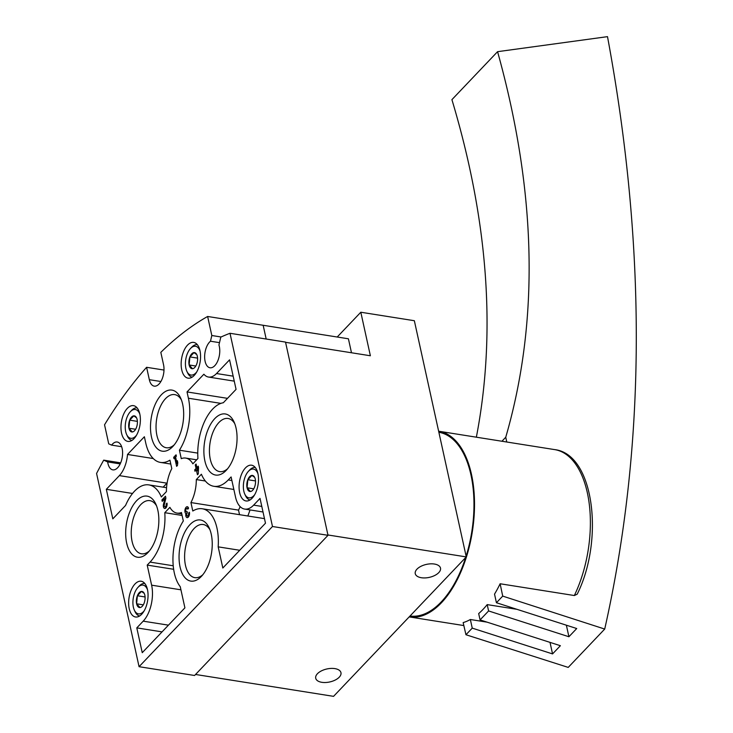 <?xml version="1.0" encoding="UTF-8"?>
<svg xmlns="http://www.w3.org/2000/svg" width="733" height="733" viewBox="0 0 733 733"><rect width="100%" height="100%" fill="white"/><g stroke="black" fill="none" stroke-linecap="round" stroke-linejoin="round"><path stroke-width="1.1" d="M189.416 512.266A3.528 1.833 99 0 1 189.013 515.94A3.528 1.833 99 0 1 187.089 517.617A3.528 1.833 99 0 1 185.88 513.558A3.528 1.833 99 0 1 185.028 509.572A3.528 1.833 99 0 1 187.327 506.714A3.528 1.833 99 0 1 188.555 508.326L187.721 509.197A1.878 0.98 99 0 0 187.071 508.335A1.878 0.98 99 0 0 185.779 510.269A1.649 0.852 99 0 0 186.393 511.826A1.649 0.852 99 0 0 186.952 511.579L187.254 512.963A1.649 0.852 99 0 0 186.988 515.785A1.878 0.98 99 0 0 187.346 515.986A1.878 0.98 99 0 0 188.372 515.097A1.878 0.98 99 0 0 188.592 513.137L189.416 512.266M173.987 458.693L173.684 457.31L176.057 454.817L176.36 456.201L175.59 457.007L177.019 463.503L177.359 460.727L177.789 462.697L177.45 465.473L176.626 466.344L174.766 457.878L173.987 458.693M169.937 460.159A42.303 21.99 99 0 1 160.454 462.413A42.303 21.99 99 0 1 145.757 443.044L144.374 436.749L127.515 454.46A23.502 12.214 99 0 1 119.369 475.616L106.331 489.314L112.818 518.836L125.563 505.449A42.303 21.99 99 0 1 148.881 484.898A42.303 21.99 99 0 1 161.324 496.956L166.418 491.605A27.845 14.477 99 0 1 171.797 468.616L169.937 460.159M197.937 458.482A42.303 21.99 99 0 1 223.318 402.747L236.063 389.36L229.566 359.839L216.528 373.528A23.502 12.214 99 0 1 208.52 377.055A23.502 12.214 99 0 1 203.884 374.215L187.025 391.926L188.408 398.23A42.303 21.99 99 0 1 179.42 450.199L181.28 458.656A27.845 14.477 99 0 1 185.724 458.088A27.845 14.477 99 0 1 192.852 463.833L197.937 458.482M192.788 511.02A42.303 21.99 99 0 1 202.271 508.766A42.303 21.99 99 0 1 218.177 546.855L222.823 568.02L265.483 523.206L260.032 498.403L253.636 505.129A26.324 13.68 99 0 1 244.666 509.078A26.324 13.68 99 0 1 235.513 497.02L231.106 476.945L228.256 479.932A42.303 21.99 99 0 1 213.844 486.291A42.303 21.99 99 0 1 201.401 474.233L196.316 479.574A27.845 14.477 99 0 1 190.928 502.563L192.788 511.02M164.788 512.697A42.303 21.99 99 0 1 150.054 562.101L147.205 565.097L151.621 585.172A26.324 13.68 99 0 1 143.192 621.163L136.796 627.879L142.248 652.682L184.908 607.859L180.254 586.693A42.303 21.99 99 0 1 183.314 520.98L181.454 512.523A27.845 14.477 99 0 1 177.001 513.1A27.845 14.477 99 0 1 169.882 507.355L164.788 512.697L182.096 515.446M163.551 364.75L160.82 352.353A404.222 210.133 99 0 1 207.631 316.473L211.819 335.512L210.481 341.221A14.101 7.33 99 0 0 204.644 356.357A14.101 7.33 99 0 0 209.995 367.774A14.101 7.33 99 0 0 218.003 360.352A14.101 7.33 99 0 0 218.947 345.005L220.798 337.116A376.02 195.473 99 0 1 230.006 333.286L272.484 526.505L139.059 666.691L96.573 473.472A376.02 195.473 99 0 1 103.692 460.15L107.669 461.927A14.101 7.33 99 0 0 112.827 469.862A14.101 7.33 99 0 0 122.274 457.08A14.101 7.33 99 0 0 117.243 442.008A14.101 7.33 99 0 0 111.599 445.114L108.731 443.832L104.544 424.783A404.222 210.133 99 0 1 146.6 367.297L149.33 379.685A14.101 7.33 99 0 0 154.232 386.144A14.101 7.33 99 0 0 161.929 379.456A14.101 7.33 99 0 0 163.551 364.75M180.052 566.921A30.923 16.071 -81 0 0 201.465 576.312A30.923 16.071 -81 0 0 209.152 527.842A30.923 16.071 -81 0 0 187.905 527.091A30.923 16.071 -81 0 0 180.052 566.921M151.493 437.015A30.923 16.071 -81 0 0 172.906 446.406A30.923 16.071 -81 0 0 180.584 397.937A30.923 16.071 -81 0 0 159.345 397.185A30.923 16.071 -81 0 0 151.493 437.015M126.672 543.052A30.923 16.071 -81 0 0 148.075 552.444A30.923 16.071 -81 0 0 155.762 503.974A30.923 16.071 -81 0 0 134.515 503.223A30.923 16.071 -81 0 0 126.672 543.052M204.874 460.883A30.923 16.071 -81 0 0 226.286 470.274A30.923 16.071 -81 0 0 233.974 421.805A30.923 16.071 -81 0 0 212.726 421.054A30.923 16.071 -81 0 0 204.874 460.883M129.228 608.702A18.096 9.41 -81 0 0 135.513 616.984A18.096 9.41 -81 0 0 147.635 600.584A18.096 9.41 -81 0 0 141.185 581.242A18.096 9.41 -81 0 0 131.299 589.827A18.096 9.41 -81 0 0 129.228 608.702M239.664 492.668A18.096 9.41 -81 0 0 245.949 500.951A18.096 9.41 -81 0 0 258.08 484.55A18.096 9.41 -81 0 0 251.621 465.208A18.096 9.41 -81 0 0 241.734 473.793A18.096 9.41 -81 0 0 239.664 492.668M121.541 433.111A18.096 9.41 -81 0 0 127.835 441.394A18.096 9.41 -81 0 0 139.957 424.993A18.096 9.41 -81 0 0 133.498 405.651A18.096 9.41 -81 0 0 123.611 414.237A18.096 9.41 -81 0 0 121.541 433.111M181.738 369.863A18.096 9.41 -81 0 0 188.033 378.155A18.096 9.41 -81 0 0 200.155 361.754A18.096 9.41 -81 0 0 193.695 342.403A18.096 9.41 -81 0 0 183.809 350.988A18.096 9.41 -81 0 0 181.738 369.863M162.222 501.345L161.92 499.97L165.475 496.232L165.887 498.138L164.302 504.533A1.878 0.98 99 0 0 164.916 506.842A1.878 0.98 99 0 0 165.942 505.953A1.878 0.98 99 0 0 166.153 503.992L166.987 503.122A3.528 1.833 99 0 1 166.583 506.796A3.528 1.833 99 0 1 164.659 508.473A3.528 1.833 99 0 1 163.514 504.139L164.907 498.522L162.222 501.345M196.05 468.46L195.271 464.924L196.105 464.053L196.884 467.59L198.24 466.161L198.542 467.535L198.267 473.894L197.434 474.764L196.352 469.844L194.987 471.273L194.685 469.899L196.05 468.46L197.452 468.689M197.763 453.113L179.42 450.199M205.359 481.013L196.316 479.574M240.14 506.631A27.845 14.477 99 0 1 238.518 510.113L239.526 514.676M238.518 510.113L190.928 502.563M239.718 550.272L218.177 546.855M167.124 482.992A23.502 12.214 99 0 1 166.95 483.166L119.369 475.616M163.157 487.161L166.95 483.166M132.288 431.966L128.944 428.209L129.695 420.156L133.8 415.84A8.145 4.233 -81 0 0 129.695 420.156A8.145 4.233 -81 0 0 128.944 428.209A8.145 4.233 -81 0 0 132.288 431.966A8.145 4.233 -81 0 0 134.579 430.683A8.145 4.233 -81 0 0 136.393 427.651A8.145 4.233 -81 0 0 137.153 419.588A8.145 4.233 -81 0 0 136.604 417.92A8.145 4.233 -81 0 0 133.8 415.84L135.944 417.407M192.486 368.717L189.141 364.97L189.893 356.907L193.998 352.591A8.145 4.233 -81 0 0 189.893 356.907A8.145 4.233 -81 0 0 189.141 364.97A8.145 4.233 -81 0 0 192.486 368.717A8.145 4.233 -81 0 0 194.776 367.435A8.145 4.233 -81 0 0 196.591 364.402A8.145 4.233 -81 0 0 197.351 356.339A8.145 4.233 -81 0 0 196.801 354.68A8.145 4.233 -81 0 0 193.998 352.591L196.142 354.167M250.411 491.522L247.058 487.766L247.818 479.712L251.923 475.396A8.145 4.233 -81 0 0 247.818 479.712A8.145 4.233 -81 0 0 247.058 487.766A8.145 4.233 -81 0 0 250.411 491.522A8.145 4.233 -81 0 0 252.702 490.24A8.145 4.233 -81 0 0 254.516 487.207A8.145 4.233 -81 0 0 255.267 479.144A8.145 4.233 -81 0 0 254.727 477.476A8.145 4.233 -81 0 0 251.923 475.396L254.067 476.963M139.976 607.556L136.622 603.8L137.373 595.746L141.478 591.43A8.145 4.233 -81 0 0 137.373 595.746A8.145 4.233 -81 0 0 136.622 603.8A8.145 4.233 -81 0 0 139.976 607.556A8.145 4.233 -81 0 0 142.257 606.273A8.145 4.233 -81 0 0 144.08 603.241A8.145 4.233 -81 0 0 144.832 595.178A8.145 4.233 -81 0 0 144.282 593.51A8.145 4.233 -81 0 0 141.478 591.43L143.631 592.997M351.483 352.765L348.413 338.793L207.631 316.473M221.091 336.988L211.819 335.512M263.156 325.278L266.18 339.022L263.156 325.278M219.497 342.65L210.481 341.221M272.484 526.505L328.008 535.31L285.522 342.091L230.006 333.286M328.008 535.31L194.575 675.496L139.059 666.691M120.67 462.844L103.692 460.15M120.194 463.916L107.669 461.927M121.651 446.709L111.599 445.114M163.99 370.055L146.6 367.297M209.94 529.739A26.901 13.982 -81 0 0 203.252 524.516A26.901 13.982 -81 0 0 188.555 537.271A26.901 13.982 -81 0 0 185.476 565.335A26.901 13.982 -81 0 0 194.831 577.65A26.901 13.982 -81 0 0 202.803 574.754M181.381 399.833A26.901 13.982 -81 0 0 174.692 394.611A26.901 13.982 -81 0 0 159.996 407.365A26.901 13.982 -81 0 0 156.917 435.42A26.901 13.982 -81 0 0 166.263 447.744A26.901 13.982 -81 0 0 174.243 444.849M156.56 505.871A26.901 13.982 -81 0 0 149.871 500.648A26.901 13.982 -81 0 0 135.174 513.402A26.901 13.982 -81 0 0 132.096 541.467A26.901 13.982 -81 0 0 141.442 553.781A26.901 13.982 -81 0 0 149.422 550.886M234.771 423.701A26.901 13.982 -81 0 0 228.073 418.479A26.901 13.982 -81 0 0 213.385 431.233A26.901 13.982 -81 0 0 210.298 459.298A26.901 13.982 -81 0 0 219.653 471.612A26.901 13.982 -81 0 0 227.624 468.717M147.562 589.946A14.568 7.577 -81 0 0 137.987 587.353A14.568 7.577 -81 0 0 133.379 607.208A14.568 7.577 -81 0 0 134.368 610.186A14.568 7.577 -81 0 0 144.273 610.681M134.368 610.186L135.129 611.817A16.447 8.549 -81 0 0 139.646 615.977M144.795 583.477A16.447 8.549 -81 0 0 139.215 586.034L137.987 587.353M257.998 473.912A14.568 7.577 -81 0 0 248.423 471.319A14.568 7.577 -81 0 0 243.823 491.174A14.568 7.577 -81 0 0 244.804 494.152A14.568 7.577 -81 0 0 254.708 494.647M244.804 494.152L245.564 495.783A16.447 8.549 -81 0 0 250.081 499.943M255.24 467.443A16.447 8.549 -81 0 0 249.66 470L248.423 471.319M139.884 414.356A14.568 7.577 -81 0 0 130.309 411.763A14.568 7.577 -81 0 0 125.7 431.618A14.568 7.577 -81 0 0 126.681 434.596A14.568 7.577 -81 0 0 136.595 435.09M126.681 434.596L127.45 436.227A16.447 8.549 -81 0 0 131.958 440.386M137.117 407.887A16.447 8.549 -81 0 0 131.537 410.443L130.309 411.763M200.072 351.116A14.568 7.577 -81 0 0 190.498 348.514A14.568 7.577 -81 0 0 185.898 368.378A14.568 7.577 -81 0 0 186.878 371.356A14.568 7.577 -81 0 0 196.792 371.842M186.878 371.356L187.648 372.987A16.447 8.549 -81 0 0 192.156 377.138M197.314 344.647A16.447 8.549 -81 0 0 191.734 347.195L190.498 348.514M145.07 596.964L137.373 595.746M143.302 604.862L136.622 603.8M255.515 480.93L247.818 479.712M253.737 488.829L247.058 487.766M197.589 358.125L189.893 356.907M195.812 366.024L189.141 364.97M137.392 421.374L129.695 420.156M135.614 429.272L128.944 428.209M227.505 398.349L187.025 391.926M162.039 631.883L136.796 627.879M173.639 569.284L147.205 565.097M132.536 493.465L106.331 489.314M153.252 458.546L127.515 454.46M250.017 509.93A47.004 24.436 99 0 1 247.809 515.986M175.764 458.043L173.684 457.31M177.679 463.604L177.019 463.503M175.819 458.052L174.766 457.878M163.322 500.19L161.92 499.97M167.097 504.139L166.153 503.992M165.74 508.061A3.528 1.833 99 0 1 165.365 506.915M165.759 498.66L164.907 498.522M186.833 513.705L185.88 513.558M188.17 517.205A3.528 1.833 99 0 1 187.795 516.059M187.19 513.036A3.528 1.833 99 0 1 186.906 511.909M187.52 508.409A3.528 1.833 99 0 1 188.225 507.438M189.526 513.283L188.592 513.137M197.965 468.451L197.809 467.736M196.334 465.089L195.271 464.924M198.533 467.856L196.884 467.59M197.415 470.009L196.352 469.844M196.087 470.119L194.685 469.899M197.186 468.973L197.718 468.414L197.608 470.898L197.186 468.973M198.506 468.534L197.718 468.414M198.396 471.017L197.608 470.898M321.814 682.313A12.928 6.652 167.6 0 0 335.219 680.05A12.928 6.652 167.6 0 0 340.964 672.683A12.928 6.652 167.6 0 0 326.909 668.963A12.928 6.652 167.6 0 0 315.712 678.236A12.928 6.652 167.6 0 0 321.814 682.313M421.356 577.732A12.928 6.652 167.6 0 0 434.751 575.469A12.928 6.652 167.6 0 0 440.496 568.102A12.928 6.652 167.6 0 0 426.441 564.392A12.928 6.652 167.6 0 0 415.254 573.655A12.928 6.652 167.6 0 0 421.356 577.732M410.031 616.004A92.99 48.341 -81 0 0 465.666 557.547M466.106 556.155A92.99 48.341 -81 0 0 439.14 432.323L438.875 432.268M327.926 534.971L466.27 556.915L414.347 320.715L360.81 312.231L370.376 355.762L285.568 342.32M466.27 556.915L333.561 696.35L195.564 674.47M337.207 337.015L360.81 312.231M409.179 616.893A94.007 48.864 -81 0 0 409.335 616.92A94.007 48.864 -81 0 0 472.327 531.737A94.007 48.864 -81 0 0 438.783 431.233A94.007 48.864 -81 0 0 438.636 431.215M476.358 437.189C496.406 333.194 488.251 220.679 451.913 99.651L497.57 51.676C536.721 192.403 539.451 320.926 505.752 437.244L506.76 442.017M568.222 667.406L465.95 634.741L463.155 622.601A94.007 48.864 99 0 0 470.357 619.513L472.244 628.126L552.554 653.918L560.379 645.709L480.069 619.907L478.676 613.576A94.007 48.864 99 0 0 487.207 604.615L488.599 610.946L568.909 636.739L576.724 628.529L496.424 602.728L494.528 594.115A94.007 48.864 99 0 0 500.126 583.761L502.719 596.112L604.716 629.061L568.222 667.406M505.752 437.244L501.94 441.248M574.342 595.535A94.007 48.864 -81 0 0 589.085 502.673A94.007 48.864 -81 0 0 554.643 449.604C594.124 454.029 604.359 539.919 577.201 594.188L574.342 595.535L500.126 583.761M497.57 51.676L607.501 36.65C646.799 248.505 645.874 445.976 604.716 629.061M472.244 628.126L465.95 634.741M502.719 596.112L496.424 602.728M488.599 610.946L480.069 619.907M487.097 622.161L470.357 619.513M552.554 653.918L550.016 642.374M568.909 636.739L566.371 625.194M516.994 609.334L487.207 604.615M231.885 480.509L228.256 479.932M173.217 565.775L150.054 562.101M220.899 403.379L188.408 398.23M160.884 381.517L149.33 379.685M233.158 376.166L216.528 373.528M261.8 506.421L253.636 505.129M168.443 625.157L143.192 621.163M180.941 589.818L151.621 585.172M164.366 504.277L163.514 504.139M196.664 459.82L185.724 458.088M181.738 513.851L177.001 513.1M233.854 489.461L213.844 486.291M264.485 518.634L202.271 508.766M166.556 487.702L148.881 484.898M170.798 464.053L160.454 462.413M234.248 381.142L208.52 377.055M263.019 511.991L244.666 509.078M166.446 507.089L164.916 506.842M188.344 508.537L187.071 508.335M187.382 511.982L186.393 511.826M188.876 516.234L187.346 515.986M554.643 449.604L438.783 431.233M463.842 625.57L409.335 616.92"/></g></svg>
